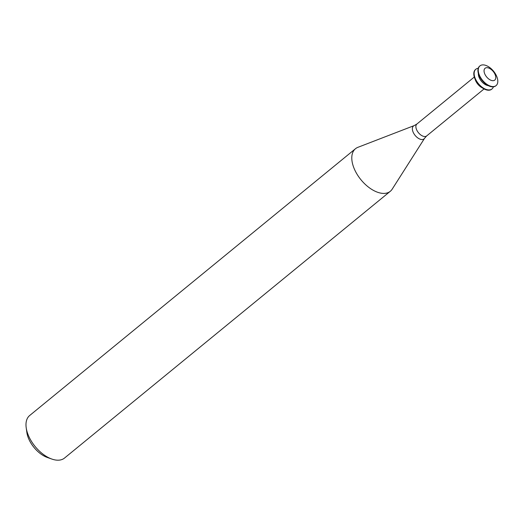 <?xml version="1.0" encoding="UTF-8"?>
<svg xmlns="http://www.w3.org/2000/svg" width="524" height="524" viewBox="0 0 524 524"><rect width="100%" height="100%" fill="white"/><g stroke="black" fill="none" stroke-linecap="round" stroke-linejoin="round"><path stroke-width="0.79" d="M487.444 67.714A7.65 4.29 -129.3 0 1 495.763 78.024A7.65 4.29 -129.3 0 1 486.541 76.832A7.65 4.29 -129.3 0 1 487.444 67.714M483.907 64.943A12.74 7.146 -129.3 0 1 495.494 73.976A12.74 7.146 -129.3 0 1 496.104 85.589A12.74 7.146 -129.3 0 1 482.506 80.257A12.74 7.146 -129.3 0 1 479.958 65.873A12.74 7.146 -129.3 0 1 483.907 64.943M495.927 85.726A12.74 7.146 -129.3 0 1 495.756 85.87A12.74 7.146 -129.3 0 1 482.159 80.539A12.74 7.146 -129.3 0 1 479.617 66.155A12.74 7.146 -129.3 0 1 479.788 66.017M488.276 85.635A9.039 5.07 -129.3 0 1 478.373 73.537M493.392 86.827A12.74 7.146 -129.3 0 1 491.99 88.956A12.74 7.146 -129.3 0 1 478.392 83.624A12.74 7.146 -129.3 0 1 475.844 69.24A12.74 7.146 -129.3 0 1 478.216 68.29M491.813 89.093A12.74 7.146 -129.3 0 1 491.65 89.237A12.74 7.146 -129.3 0 1 478.052 83.906A12.74 7.146 -129.3 0 1 475.504 69.522A12.74 7.146 -129.3 0 1 475.681 69.384M482.132 87.763A9.039 5.07 -129.3 0 1 475.078 79.137M414.215 125.59A8.325 4.67 -129.3 0 0 415.139 135.421A8.325 4.67 -129.3 0 0 424.591 138.257L392.194 189.157A27.497 15.419 -129.3 0 1 390.321 191.28A27.497 15.419 -129.3 0 1 360.971 179.771A27.497 15.419 -129.3 0 1 355.475 148.731A27.497 15.419 -129.3 0 1 357.931 147.31L414.215 125.59L416.908 124.018A7.703 4.316 -129.3 0 0 418.447 132.71A7.703 4.316 -129.3 0 0 426.667 135.932L484.052 88.942M390.321 191.28L64.517 458.061A27.497 15.419 -129.3 0 1 51.843 459.057A27.497 15.419 -129.3 0 1 26.2 427.735A27.497 15.419 -129.3 0 1 29.678 415.506L355.475 148.731M51.843 459.057L47.37 457.485A22.001 12.334 -129.3 0 1 26.855 432.431L26.2 427.735M479.958 65.873L479.617 66.155M496.104 85.589L495.756 85.87M475.844 69.24L475.504 69.522M491.99 88.956L491.65 89.237M474.292 77.028L416.908 124.018M424.591 138.257L426.667 135.932"/></g></svg>
